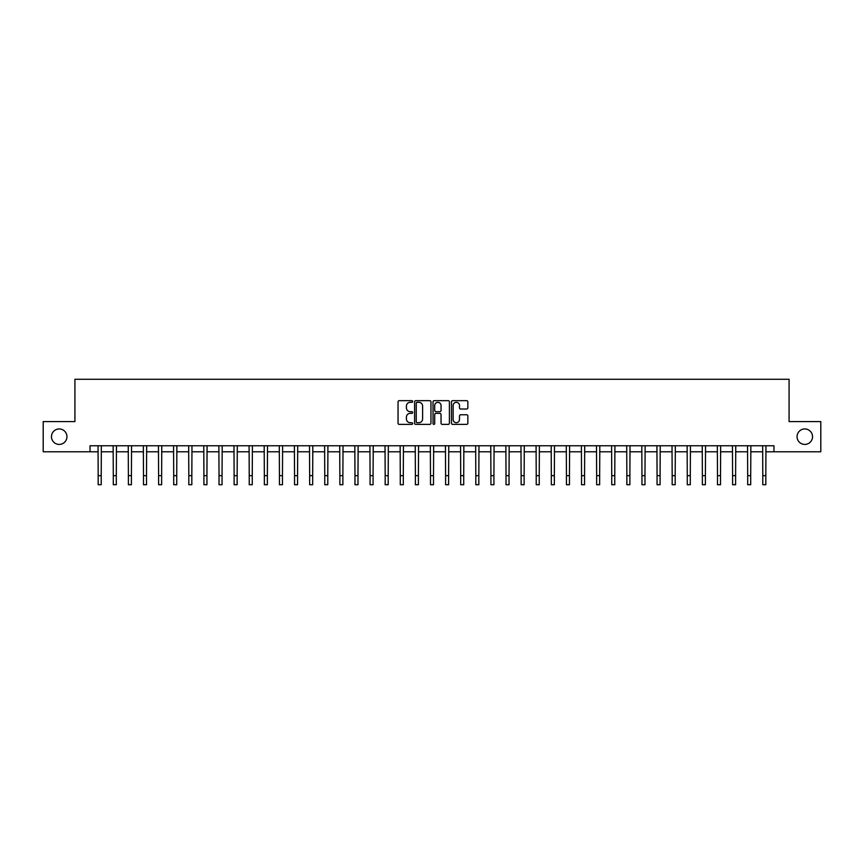 <?xml version="1.0" encoding="UTF-8"?>
<svg xmlns="http://www.w3.org/2000/svg" width="864" height="864" viewBox="0 0 864 864"><rect width="100%" height="100%" fill="white"/><g stroke="black" fill="none" stroke-linecap="round" stroke-linejoin="round"><path stroke-width="1.3" d="M412.668 401.479A0.832 0.832 0 0 0 411.836 400.658L399.233 400.658A1.188 1.188 0 0 0 398.045 401.836L398.045 423.187A1.188 1.188 0 0 0 399.233 424.375L411.836 424.375A0.832 0.832 0 0 0 412.668 423.544A0.832 0.832 0 0 0 411.836 422.712L410.206 422.712A3.791 3.791 0 0 1 406.415 418.921L406.415 417.139A3.791 3.791 0 0 1 410.206 413.348L411.836 413.348A0.832 0.832 0 0 0 412.668 412.517A0.832 0.832 0 0 0 411.836 411.685L410.206 411.685A3.791 3.791 0 0 1 406.415 407.884L406.415 406.112A3.791 3.791 0 0 1 410.206 402.311L411.836 402.311A0.832 0.832 0 0 0 412.668 401.479M797.051 436.687A7.733 7.733 0 0 0 804.784 444.42A7.733 7.733 0 0 0 812.527 436.687A7.733 7.733 0 0 0 804.784 428.944A7.733 7.733 0 0 0 797.051 436.687M51.473 436.687A7.733 7.733 0 0 0 59.216 444.42A7.733 7.733 0 0 0 66.949 436.687A7.733 7.733 0 0 0 59.216 428.944A7.733 7.733 0 0 0 51.473 436.687M466.668 409.018A1.188 1.188 0 0 0 467.845 407.83L467.845 401.836A1.188 1.188 0 0 0 466.668 400.658L452.671 400.658A1.188 1.188 0 0 0 451.483 401.836L451.483 423.187A1.188 1.188 0 0 0 452.671 424.375L466.668 424.375A1.188 1.188 0 0 0 467.845 423.187L467.845 415.951A1.188 1.188 0 0 0 466.668 414.763L460.674 414.763A1.188 1.188 0 0 0 459.486 415.951L459.486 419.548A3.175 3.175 0 0 1 456.311 422.712A3.175 3.175 0 0 1 453.146 419.548L453.146 405.486A3.175 3.175 0 0 1 456.311 402.311A3.175 3.175 0 0 1 459.486 405.486L459.486 407.83A1.188 1.188 0 0 0 460.674 409.018L466.668 409.018M90.029 451.786L43.2 451.786L43.2 421.578L74.92 421.578L74.92 379.285L789.08 379.285L789.08 421.578L820.8 421.578L820.8 451.786L773.971 451.786L773.971 445.748L90.029 445.748L90.029 451.786L98.183 451.786M430.963 401.836A1.188 1.188 0 0 0 429.775 400.658L415.778 400.658A1.188 1.188 0 0 0 414.59 401.836L414.59 423.187A1.188 1.188 0 0 0 415.778 424.375L429.775 424.375A1.188 1.188 0 0 0 430.963 423.187L430.963 401.836M434.225 400.658L448.222 400.658A1.188 1.188 0 0 1 449.41 401.836L449.41 423.187A1.188 1.188 0 0 1 448.222 424.375L442.228 424.375A1.188 1.188 0 0 1 441.04 423.187L441.04 414.536A1.188 1.188 0 0 0 439.862 413.348L435.888 413.348A1.188 1.188 0 0 0 434.7 414.536L434.7 423.544A0.832 0.832 0 0 1 433.868 424.375A0.832 0.832 0 0 1 433.037 423.544L433.037 401.836A1.188 1.188 0 0 1 434.225 400.658M101.207 451.786L113.292 451.786M116.305 451.786L128.39 451.786M131.414 451.786L143.5 451.786M146.513 451.786L158.598 451.786M161.622 451.786L173.707 451.786M176.731 451.786L188.816 451.786M191.83 451.786L203.915 451.786M206.939 451.786L219.024 451.786M222.037 451.786L234.122 451.786M237.146 451.786L249.232 451.786M252.256 451.786L264.341 451.786M267.354 451.786L279.439 451.786M282.463 451.786L294.548 451.786M297.562 451.786L309.647 451.786M312.671 451.786L324.756 451.786M327.78 451.786L339.865 451.786M342.878 451.786L354.964 451.786M357.988 451.786L370.073 451.786M373.086 451.786L385.171 451.786M388.195 451.786L400.28 451.786M403.304 451.786L415.39 451.786M418.403 451.786L430.488 451.786M433.512 451.786L445.597 451.786M448.61 451.786L460.696 451.786M463.72 451.786L475.805 451.786M478.829 451.786L490.914 451.786M493.927 451.786L506.012 451.786M509.036 451.786L521.122 451.786M524.135 451.786L536.22 451.786M539.244 451.786L551.329 451.786M554.353 451.786L566.438 451.786M569.452 451.786L581.537 451.786M584.561 451.786L596.646 451.786M599.659 451.786L611.744 451.786M614.768 451.786L626.854 451.786M629.878 451.786L641.963 451.786M644.976 451.786L657.061 451.786M660.085 451.786L672.17 451.786M675.184 451.786L687.269 451.786M690.293 451.786L702.378 451.786M705.402 451.786L717.487 451.786M720.5 451.786L732.586 451.786M735.61 451.786L747.695 451.786M750.708 451.786L762.793 451.786M765.817 451.786L773.971 451.786M417.085 402.311A0.832 0.832 0 0 0 416.254 403.142L416.254 421.88A0.832 0.832 0 0 0 417.085 422.712L418.802 422.712A3.791 3.791 0 0 0 422.604 418.921L422.604 406.112A3.791 3.791 0 0 0 418.802 402.311L417.085 402.311M441.04 405.551A3.175 3.175 0 0 0 437.875 402.376A3.175 3.175 0 0 0 434.7 405.551L434.7 410.497A1.188 1.188 0 0 0 435.888 411.685L439.862 411.685A1.188 1.188 0 0 0 441.04 410.497L441.04 405.551M98.042 445.748L98.183 475.654L101.207 475.654L101.347 445.748M98.183 475.654L98.183 484.715L101.207 484.715L101.207 475.654M113.141 445.748L113.292 475.654L116.305 475.654L116.456 445.748M113.292 475.654L113.292 484.715L116.305 484.715L116.305 475.654M128.25 445.748L128.39 475.654L131.414 475.654L131.555 445.748M128.39 475.654L128.39 484.715L131.414 484.715L131.414 475.654M143.348 445.748L143.5 475.654L146.513 475.654L146.664 445.748M143.5 475.654L143.5 484.715L146.513 484.715L146.513 475.654M158.458 445.748L158.598 475.654L161.622 475.654L161.762 445.748M158.598 475.654L158.598 484.715L161.622 484.715L161.622 475.654M173.567 445.748L173.707 475.654L176.731 475.654L176.872 445.748M173.707 475.654L173.707 484.715L176.731 484.715L176.731 475.654M188.665 445.748L188.816 475.654L191.83 475.654L191.981 445.748M188.816 475.654L188.816 484.715L191.83 484.715L191.83 475.654M203.774 445.748L203.915 475.654L206.939 475.654L207.079 445.748M203.915 475.654L203.915 484.715L206.939 484.715L206.939 475.654M218.873 445.748L219.024 475.654L222.037 475.654L222.188 445.748M219.024 475.654L219.024 484.715L222.037 484.715L222.037 475.654M233.982 445.748L234.122 475.654L237.146 475.654L237.287 445.748M234.122 475.654L234.122 484.715L237.146 484.715L237.146 475.654M249.091 445.748L249.232 475.654L252.256 475.654L252.396 445.748M249.232 475.654L249.232 484.715L252.256 484.715L252.256 475.654M264.19 445.748L264.341 475.654L267.354 475.654L267.505 445.748M264.341 475.654L264.341 484.715L267.354 484.715L267.354 475.654M279.299 445.748L279.439 475.654L282.463 475.654L282.604 445.748M279.439 475.654L279.439 484.715L282.463 484.715L282.463 475.654M294.397 445.748L294.548 475.654L297.562 475.654L297.713 445.748M294.548 475.654L294.548 484.715L297.562 484.715L297.562 475.654M309.506 445.748L309.647 475.654L312.671 475.654L312.811 445.748M309.647 475.654L309.647 484.715L312.671 484.715L312.671 475.654M324.616 445.748L324.756 475.654L327.78 475.654L327.92 445.748M324.756 475.654L324.756 484.715L327.78 484.715L327.78 475.654M339.714 445.748L339.865 475.654L342.878 475.654L343.03 445.748M339.865 475.654L339.865 484.715L342.878 484.715L342.878 475.654M354.823 445.748L354.964 475.654L357.988 475.654L358.128 445.748M354.964 475.654L354.964 484.715L357.988 484.715L357.988 475.654M369.922 445.748L370.073 475.654L373.086 475.654L373.237 445.748M370.073 475.654L370.073 484.715L373.086 484.715L373.086 475.654M385.031 445.748L385.171 475.654L388.195 475.654L388.336 445.748M385.171 475.654L385.171 484.715L388.195 484.715L388.195 475.654M400.14 445.748L400.28 475.654L403.304 475.654L403.445 445.748M400.28 475.654L400.28 484.715L403.304 484.715L403.304 475.654M415.238 445.748L415.39 475.654L418.403 475.654L418.554 445.748M415.39 475.654L415.39 484.715L418.403 484.715L418.403 475.654M430.348 445.748L430.488 475.654L433.512 475.654L433.652 445.748M430.488 475.654L430.488 484.715L433.512 484.715L433.512 475.654M445.446 445.748L445.597 475.654L448.61 475.654L448.762 445.748M445.597 475.654L445.597 484.715L448.61 484.715L448.61 475.654M460.555 445.748L460.696 475.654L463.72 475.654L463.86 445.748M460.696 475.654L460.696 484.715L463.72 484.715L463.72 475.654M475.664 445.748L475.805 475.654L478.829 475.654L478.969 445.748M475.805 475.654L475.805 484.715L478.829 484.715L478.829 475.654M490.763 445.748L490.914 475.654L493.927 475.654L494.078 445.748M490.914 475.654L490.914 484.715L493.927 484.715L493.927 475.654M505.872 445.748L506.012 475.654L509.036 475.654L509.177 445.748M506.012 475.654L506.012 484.715L509.036 484.715L509.036 475.654M520.97 445.748L521.122 475.654L524.135 475.654L524.286 445.748M521.122 475.654L521.122 484.715L524.135 484.715L524.135 475.654M536.08 445.748L536.22 475.654L539.244 475.654L539.384 445.748M536.22 475.654L536.22 484.715L539.244 484.715L539.244 475.654M551.189 445.748L551.329 475.654L554.353 475.654L554.494 445.748M551.329 475.654L551.329 484.715L554.353 484.715L554.353 475.654M566.287 445.748L566.438 475.654L569.452 475.654L569.603 445.748M566.438 475.654L566.438 484.715L569.452 484.715L569.452 475.654M581.396 445.748L581.537 475.654L584.561 475.654L584.701 445.748M581.537 475.654L581.537 484.715L584.561 484.715L584.561 475.654M596.495 445.748L596.646 475.654L599.659 475.654L599.81 445.748M596.646 475.654L596.646 484.715L599.659 484.715L599.659 475.654M611.604 445.748L611.744 475.654L614.768 475.654L614.909 445.748M611.744 475.654L611.744 484.715L614.768 484.715L614.768 475.654M626.713 445.748L626.854 475.654L629.878 475.654L630.018 445.748M626.854 475.654L626.854 484.715L629.878 484.715L629.878 475.654M641.812 445.748L641.963 475.654L644.976 475.654L645.127 445.748M641.963 475.654L641.963 484.715L644.976 484.715L644.976 475.654M656.921 445.748L657.061 475.654L660.085 475.654L660.226 445.748M657.061 475.654L657.061 484.715L660.085 484.715L660.085 475.654M672.019 445.748L672.17 475.654L675.184 475.654L675.335 445.748M672.17 475.654L672.17 484.715L675.184 484.715L675.184 475.654M687.128 445.748L687.269 475.654L690.293 475.654L690.433 445.748M687.269 475.654L687.269 484.715L690.293 484.715L690.293 475.654M702.238 445.748L702.378 475.654L705.402 475.654L705.542 445.748M702.378 475.654L702.378 484.715L705.402 484.715L705.402 475.654M717.336 445.748L717.487 475.654L720.5 475.654L720.652 445.748M717.487 475.654L717.487 484.715L720.5 484.715L720.5 475.654M732.445 445.748L732.586 475.654L735.61 475.654L735.75 445.748M732.586 475.654L732.586 484.715L735.61 484.715L735.61 475.654M747.544 445.748L747.695 475.654L750.708 475.654L750.859 445.748M747.695 475.654L747.695 484.715L750.708 484.715L750.708 475.654M762.653 445.748L762.793 475.654L765.817 475.654L765.958 445.748M762.793 475.654L762.793 484.715L765.817 484.715L765.817 475.654"/></g></svg>
